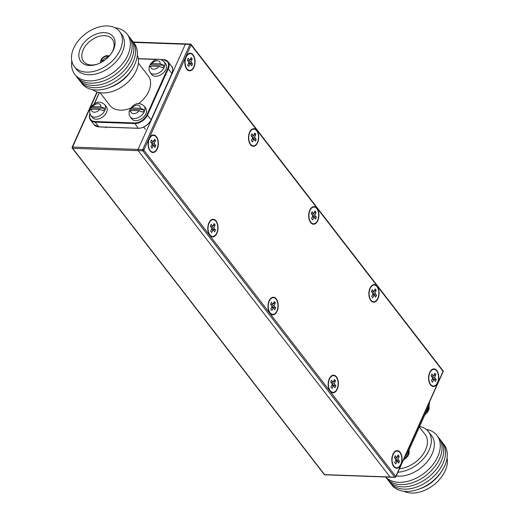 <?xml version="1.0" encoding="UTF-8"?>
<svg xmlns="http://www.w3.org/2000/svg" width="519" height="519" viewBox="0 0 519 519"><rect width="100%" height="100%" fill="white"/><g stroke="black" fill="none" stroke-linecap="round" stroke-linejoin="round"><path stroke-width="0.78" d="M430.478 384.813A8.81 5.119 92.1 0 0 433.352 386.506A8.81 5.119 92.1 0 0 438.458 380.531A8.81 5.119 92.1 0 0 436.862 370.598A8.81 5.119 92.1 0 0 433.988 368.905A8.81 5.119 92.1 0 0 428.882 374.887A8.81 5.119 92.1 0 0 430.478 384.813M432.82 386.441A8.81 5.119 92.1 0 0 434.02 386.019M370.787 300.475A8.81 5.119 92.1 0 0 373.667 302.175A8.81 5.119 92.1 0 0 378.766 296.193A8.81 5.119 92.1 0 0 377.177 286.267A8.81 5.119 92.1 0 0 374.296 284.568A8.81 5.119 92.1 0 0 369.197 290.549A8.81 5.119 92.1 0 0 370.787 300.475M373.129 302.103A8.81 5.119 92.1 0 0 374.335 301.682M310.609 222.528A8.81 5.119 92.1 0 0 313.489 224.227A8.81 5.119 92.1 0 0 318.588 218.246A8.81 5.119 92.1 0 0 316.999 208.32A8.81 5.119 92.1 0 0 314.118 206.62A8.81 5.119 92.1 0 0 309.019 212.602A8.81 5.119 92.1 0 0 310.609 222.528M312.951 224.156A8.81 5.119 92.1 0 0 314.157 223.734M250.43 144.58A8.81 5.119 92.1 0 0 253.311 146.28A8.81 5.119 92.1 0 0 258.41 140.299A8.81 5.119 92.1 0 0 256.821 130.373A8.81 5.119 92.1 0 0 253.94 128.673A8.81 5.119 92.1 0 0 248.841 134.655A8.81 5.119 92.1 0 0 250.43 144.58M252.772 146.209A8.81 5.119 92.1 0 0 253.979 145.787M186.756 69.131A8.81 5.119 92.1 0 0 189.63 70.824A8.81 5.119 92.1 0 0 194.735 64.843A8.81 5.119 92.1 0 0 193.139 54.917A8.81 5.119 92.1 0 0 190.265 53.223A8.81 5.119 92.1 0 0 185.16 59.205A8.81 5.119 92.1 0 0 186.756 69.131M189.098 70.759A8.81 5.119 92.1 0 0 190.298 70.331M393.752 466.529A8.81 5.119 92.1 0 0 396.626 468.229A8.81 5.119 92.1 0 0 401.732 462.247A8.81 5.119 92.1 0 0 400.136 452.321A8.81 5.119 92.1 0 0 397.262 450.622A8.81 5.119 92.1 0 0 392.156 456.603A8.81 5.119 92.1 0 0 393.752 466.529M396.094 468.157A8.81 5.119 92.1 0 0 397.301 467.736M330.071 391.073A8.81 5.119 92.1 0 0 332.951 392.773A8.81 5.119 92.1 0 0 338.051 386.791A8.81 5.119 92.1 0 0 336.461 376.865A8.81 5.119 92.1 0 0 333.581 375.172A8.81 5.119 92.1 0 0 328.482 381.147A8.81 5.119 92.1 0 0 330.071 391.073M332.413 392.701A8.81 5.119 92.1 0 0 333.62 392.28M269.893 313.132A8.81 5.119 92.1 0 0 272.773 314.825A8.81 5.119 92.1 0 0 277.873 308.844A8.81 5.119 92.1 0 0 276.283 298.918A8.81 5.119 92.1 0 0 273.403 297.225A8.81 5.119 92.1 0 0 268.304 303.2A8.81 5.119 92.1 0 0 269.893 313.132M272.235 314.754A8.81 5.119 92.1 0 0 273.442 314.332M209.715 235.185A8.81 5.119 92.1 0 0 212.589 236.878A8.81 5.119 92.1 0 0 217.695 230.897A8.81 5.119 92.1 0 0 216.105 220.971A8.81 5.119 92.1 0 0 213.225 219.278A8.81 5.119 92.1 0 0 208.125 225.259A8.81 5.119 92.1 0 0 209.715 235.185M212.057 236.813A8.81 5.119 92.1 0 0 213.264 236.385M150.03 150.847A8.81 5.119 92.1 0 0 152.904 152.541A8.81 5.119 92.1 0 0 158.01 146.559A8.81 5.119 92.1 0 0 156.414 136.633A8.81 5.119 92.1 0 0 153.54 134.94A8.81 5.119 92.1 0 0 148.434 140.921A8.81 5.119 92.1 0 0 150.03 150.847M152.372 152.476A8.81 5.119 92.1 0 0 153.579 152.048M133.5 42.396L185.335 44.258L138.067 149.427A0.882 0.513 92.1 0 0 138.151 150.653L390.1 476.993A0.882 0.513 92.1 0 0 390.385 477.162A0.882 0.513 -87.9 0 1 390.1 476.993L394.751 477.162L142.803 150.821L138.151 150.653A0.882 0.513 -87.9 0 1 138.067 149.427L142.725 149.595L189.986 44.426L185.335 44.258A0.882 0.513 -87.9 0 1 185.763 43.901A0.882 0.513 92.1 0 0 185.335 44.258L138.067 149.427L72.556 147.065L97.287 92.032M154.169 135.478A8.81 5.119 92.1 0 0 153.001 134.966M213.86 219.816A8.81 5.119 92.1 0 0 212.686 219.303M274.038 297.763A8.81 5.119 92.1 0 0 272.864 297.251M334.217 375.711A8.81 5.119 92.1 0 0 333.042 375.198M397.891 451.16A8.81 5.119 92.1 0 0 396.724 450.654M190.895 53.762A8.81 5.119 92.1 0 0 189.727 53.249M254.576 129.218A8.81 5.119 92.1 0 0 253.402 128.706M314.754 207.159A8.81 5.119 92.1 0 0 313.58 206.653M374.932 285.106A8.81 5.119 92.1 0 0 373.758 284.6M434.617 369.444A8.81 5.119 92.1 0 0 433.449 368.938M72.258 148.129A0.882 0.584 142.3 0 0 72.634 148.298L138.151 150.653L390.1 476.993L324.583 474.638A0.882 0.584 142.3 0 1 324.206 474.463A0.882 0.882 0 0 0 324.868 474.807A0.882 0.513 -87.9 0 1 324.583 474.638L72.634 148.298A0.882 0.513 -87.9 0 1 72.556 147.065A0.882 0.409 24.2 0 0 72.154 147.227A0.882 0.882 0 0 0 72.258 148.129L324.206 474.463M186.055 44.07A0.882 0.513 92.1 0 0 185.763 43.901L133.162 42.007M433.968 369.346A8.369 4.866 92.1 0 0 429.855 372.772A8.369 4.866 92.1 0 0 429.219 381.413A8.369 4.866 92.1 0 0 433.371 386.071A8.369 4.866 92.1 0 0 437.478 382.646A8.369 4.866 92.1 0 0 438.12 373.998A8.369 4.866 92.1 0 0 433.968 369.346L432.898 369.307A8.369 4.866 92.1 0 0 432.243 369.359M431.432 380.823L432.716 377.962L431.101 375.866L431.944 373.985L433.56 376.08L434.844 373.219L435.908 374.595L434.624 377.456L436.239 379.545L435.396 381.426L433.78 379.337L432.489 382.198L431.432 380.823M433.78 379.337L432.223 379.052M435.908 374.595L433.878 375.373M432.301 377.423L434.624 377.456M433.56 376.08L431.445 376.314M431.646 385.928A8.369 4.866 92.1 0 0 432.295 386.032L433.371 386.071M436.239 379.545L432.483 378.474M374.283 285.009A8.369 4.866 92.1 0 0 370.17 288.434A8.369 4.866 92.1 0 0 369.528 297.076A8.369 4.866 92.1 0 0 373.68 301.734A8.369 4.866 92.1 0 0 377.793 298.308A8.369 4.866 92.1 0 0 378.435 289.667A8.369 4.866 92.1 0 0 374.283 285.009L373.206 284.97A8.369 4.866 92.1 0 0 372.558 285.022M371.74 296.485L373.025 293.624L371.416 291.535L372.259 289.647L373.875 291.743L375.159 288.882L376.223 290.257L374.939 293.118L376.554 295.207L375.704 297.095L374.089 295L372.804 297.861L371.74 296.485M374.089 295L372.538 294.721M376.223 290.257L374.193 291.036M372.616 293.092L374.939 293.118M373.875 291.743L371.76 291.983M371.961 301.597A8.369 4.866 92.1 0 0 372.61 301.695L373.68 301.734M376.554 295.207L372.798 294.143M333.568 375.607A8.369 4.866 92.1 0 0 329.455 379.032A8.369 4.866 92.1 0 0 328.812 387.68A8.369 4.866 92.1 0 0 332.964 392.332A8.369 4.866 92.1 0 0 337.078 388.906A8.369 4.866 92.1 0 0 337.72 380.265A8.369 4.866 92.1 0 0 333.568 375.607L332.491 375.568A8.369 4.866 92.1 0 0 331.836 375.62M331.025 387.083L332.309 384.222L330.694 382.133L331.544 380.245L333.159 382.341L334.444 379.48L335.508 380.855L334.223 383.716L335.832 385.812L334.989 387.693L333.373 385.598L332.089 388.459L331.025 387.083M333.373 385.598L331.816 385.319M335.508 380.855L333.47 381.634M331.901 383.69L334.223 383.716M333.159 382.341L331.044 382.581M331.239 392.195A8.369 4.866 92.1 0 0 331.888 392.293L332.964 392.332M335.832 385.812L332.076 384.741M314.105 207.062A8.369 4.866 92.1 0 0 309.992 210.487A8.369 4.866 92.1 0 0 309.35 219.128A8.369 4.866 92.1 0 0 313.502 223.786A8.369 4.866 92.1 0 0 317.615 220.361A8.369 4.866 92.1 0 0 318.257 211.72A8.369 4.866 92.1 0 0 314.105 207.062L313.028 207.023A8.369 4.866 92.1 0 0 312.373 207.075M311.562 218.538L312.847 215.677L311.231 213.588L312.081 211.7L313.697 213.796L314.981 210.935L316.045 212.31L314.761 215.171L316.376 217.26L315.526 219.148L313.911 217.052L312.626 219.913L311.562 218.538M313.911 217.052L312.36 216.773M316.045 212.31L314.014 213.088M312.438 215.145L314.761 215.171M313.697 213.796L311.582 214.036M311.783 223.65A8.369 4.866 92.1 0 0 312.432 223.747L313.502 223.786M316.376 217.26L312.62 216.196M273.39 297.659A8.369 4.866 92.1 0 0 269.277 301.085A8.369 4.866 92.1 0 0 268.634 309.733A8.369 4.866 92.1 0 0 272.786 314.384A8.369 4.866 92.1 0 0 276.899 310.959A8.369 4.866 92.1 0 0 277.535 302.317A8.369 4.866 92.1 0 0 273.39 297.659L272.313 297.621A8.369 4.866 92.1 0 0 271.658 297.679M270.847 309.136L272.131 306.275L270.516 304.186L271.366 302.305L272.981 304.394L274.266 301.533L275.329 302.908L274.038 305.769L275.654 307.864L274.811 309.746L273.195 307.657L271.911 310.511L270.847 309.136M273.195 307.657L271.638 307.371M275.329 302.908L273.292 303.686M271.722 305.743L274.038 305.769M272.981 304.394L270.866 304.634M271.061 314.248A8.369 4.866 92.1 0 0 271.709 314.345L272.786 314.384M275.654 307.864L271.898 306.794M253.927 129.114A8.369 4.866 92.1 0 0 249.814 132.54A8.369 4.866 92.1 0 0 249.172 141.187A8.369 4.866 92.1 0 0 253.324 145.839A8.369 4.866 92.1 0 0 257.437 142.414A8.369 4.866 92.1 0 0 258.079 133.772A8.369 4.866 92.1 0 0 253.927 129.114L252.85 129.075A8.369 4.866 92.1 0 0 252.195 129.127M251.384 140.591L252.669 137.73L251.053 135.641L251.903 133.753L253.519 135.848L254.803 132.987L255.867 134.363L254.582 137.224L256.198 139.319L255.348 141.2L253.733 139.105L252.448 141.966L251.384 140.591M253.733 139.105L252.182 138.826M255.867 134.363L253.836 135.141M252.26 137.198L254.582 137.224M253.519 135.848L251.404 136.088M251.605 145.703A8.369 4.866 92.1 0 0 252.253 145.8L253.324 145.839M256.198 139.319L252.442 138.249M213.212 219.719A8.369 4.866 92.1 0 0 209.099 223.138A8.369 4.866 92.1 0 0 208.456 231.785A8.369 4.866 92.1 0 0 212.608 236.437A8.369 4.866 92.1 0 0 216.721 233.012A8.369 4.866 92.1 0 0 217.357 224.37A8.369 4.866 92.1 0 0 213.212 219.719L212.135 219.68A8.369 4.866 92.1 0 0 211.48 219.732M210.669 231.189L211.953 228.328L210.338 226.239L211.188 224.357L212.803 226.446L214.088 223.585L215.151 224.961L213.86 227.822L215.476 229.917L214.632 231.798L213.017 229.709L211.733 232.564L210.669 231.189M213.017 229.709L211.46 229.424M215.151 224.961L213.114 225.746M211.544 227.796L213.86 227.822M212.803 226.446L210.682 226.686M210.883 236.301A8.369 4.866 92.1 0 0 211.531 236.398L212.608 236.437M215.476 229.917L211.72 228.847M397.243 451.063A8.369 4.866 92.1 0 0 393.13 454.488A8.369 4.866 92.1 0 0 392.494 463.13A8.369 4.866 92.1 0 0 396.646 467.788A8.369 4.866 92.1 0 0 400.752 464.362A8.369 4.866 92.1 0 0 401.395 455.714A8.369 4.866 92.1 0 0 397.243 451.063L396.172 451.024A8.369 4.866 92.1 0 0 395.517 451.076M394.706 462.539L395.991 459.678L394.375 457.583L395.219 455.701L396.834 457.797L398.118 454.936L399.182 456.311L397.898 459.172L399.513 461.261L398.67 463.149L397.054 461.054L395.77 463.915L394.706 462.539M397.054 461.054L395.497 460.768M399.182 456.311L397.152 457.09M395.575 459.146L397.898 459.172M396.834 457.797L394.719 458.03M394.92 467.645A8.369 4.866 92.1 0 0 395.569 467.749L396.646 467.788M399.513 461.261L395.757 460.197M190.246 53.665A8.369 4.866 92.1 0 0 186.133 57.084A8.369 4.866 92.1 0 0 185.497 65.731A8.369 4.866 92.1 0 0 189.649 70.383A8.369 4.866 92.1 0 0 193.756 66.957A8.369 4.866 92.1 0 0 194.398 58.316A8.369 4.866 92.1 0 0 190.246 53.665L189.176 53.626A8.369 4.866 92.1 0 0 188.52 53.678M187.709 65.135L188.994 62.274L187.378 60.185L188.222 58.303L189.837 60.392L191.122 57.531L192.186 58.913L190.901 61.767L192.517 63.863L191.673 65.744L190.058 63.655L188.767 66.516L187.709 65.135M190.058 63.655L188.501 63.37M192.186 58.913L190.155 59.691M188.579 61.742L190.901 61.767M189.837 60.392L187.722 60.632M187.923 70.247A8.369 4.866 92.1 0 0 188.572 70.344L189.649 70.383M192.517 63.863L188.76 62.793M153.52 135.381A8.369 4.866 92.1 0 0 149.414 138.807A8.369 4.866 92.1 0 0 148.771 147.448A8.369 4.866 92.1 0 0 152.923 152.099A8.369 4.866 92.1 0 0 157.03 148.674A8.369 4.866 92.1 0 0 157.672 140.033A8.369 4.866 92.1 0 0 153.52 135.381L152.45 135.342A8.369 4.866 92.1 0 0 151.795 135.394M150.984 146.851L152.268 143.997L150.653 141.901L151.496 140.02L153.111 142.109L154.396 139.248L155.46 140.63L154.175 143.491L155.791 145.58L154.947 147.461L153.332 145.372L152.048 148.233L150.984 146.851M153.332 145.372L151.775 145.086M155.46 140.63L153.429 141.408M151.853 143.458L154.175 143.491M153.111 142.109L150.997 142.349M151.198 151.963A8.369 4.866 92.1 0 0 151.846 152.061L152.923 152.099M155.791 145.58L152.035 144.509M103.067 61.326L102.749 60.885A3.912 2.608 -37.7 0 0 102.554 61.651M107.439 57.927L107.225 57.628A3.912 2.608 -37.7 0 0 102.937 60.464L103.456 61.073M109.237 56.091A5.592 3.73 -37.7 0 0 107.725 55.637L107.517 56.104A5.015 3.341 142.3 0 1 108.854 56.513M89.566 65.478A20.364 13.578 142.3 0 1 80.393 48.449A20.364 13.578 142.3 0 1 104.338 32.613A20.364 13.578 142.3 0 1 111.585 53.081A20.364 13.578 142.3 0 1 97.157 64.226A20.364 13.578 142.3 0 1 89.566 65.478M111.287 53.522A18.165 12.106 -37.7 0 0 112.331 39.243A18.165 12.106 -37.7 0 0 104.54 35.688A18.165 12.106 -37.7 0 0 86.206 44.984A18.165 12.106 -37.7 0 0 83.578 61.443A18.165 12.106 -37.7 0 0 91.37 64.998A18.165 12.106 -37.7 0 0 97.663 64.045M107.329 25.95A28.623 19.08 142.3 0 1 119.61 31.555A28.623 19.08 142.3 0 1 115.465 57.492A28.623 19.08 142.3 0 1 86.576 72.141A28.623 19.08 142.3 0 1 74.295 66.536A28.623 19.08 142.3 0 1 78.44 40.599A28.623 19.08 142.3 0 1 107.329 25.95M119.61 31.555L121.615 34.15A28.623 19.08 142.3 0 1 117.469 60.087A28.623 19.08 142.3 0 1 88.58 74.736A28.623 19.08 142.3 0 1 76.306 69.131L74.295 66.536M114.887 27.741A33.028 22.012 142.3 0 1 127.356 56.188A33.028 22.012 142.3 0 1 88.989 80.886A33.028 22.012 142.3 0 1 71.804 61.002M127.927 35.24A33.028 22.012 142.3 0 1 124.729 65.446A33.028 22.012 142.3 0 1 90.747 83.163A33.028 22.012 142.3 0 1 75.755 75.515M129.685 37.511A33.028 22.012 142.3 0 1 126.487 67.717A33.028 22.012 142.3 0 1 92.499 85.434A33.028 22.012 142.3 0 1 77.513 77.792M131.437 39.781A33.028 22.012 142.3 0 1 128.238 69.994A33.028 22.012 142.3 0 1 94.257 87.705A33.028 22.012 142.3 0 1 79.264 80.062M133.195 42.058A33.028 22.012 142.3 0 1 131.716 69.883A33.028 22.012 142.3 0 1 108.315 87.951A33.028 22.012 142.3 0 1 96.009 89.982A33.028 22.012 142.3 0 1 81.022 82.339M131.716 69.883L130.561 71.609A28.623 19.08 142.3 0 1 110.275 87.263L108.315 87.951M137.308 55.163A28.623 19.08 142.3 0 1 129.951 80.082A28.623 19.08 142.3 0 1 102.619 92.92A28.623 19.08 142.3 0 1 92.661 89.638M138.385 63.078L148.22 75.813A24.218 16.147 142.3 0 1 138.554 103.67M130.619 108.166A24.218 16.147 142.3 0 1 120.265 110.158A24.218 16.147 142.3 0 1 109.879 105.415L100.044 92.68M107.589 55.935L107.368 55.624L107.154 56.091A5.015 3.341 142.3 0 0 101.523 59.815L102.937 60.464M107.368 55.624A5.592 3.73 -37.7 0 0 101.056 59.795L101.523 59.815M107.517 56.104L107.647 57.641M107.225 57.628L107.154 56.091M101.166 62.449A5.015 3.341 142.3 0 1 101.367 60.172L100.894 60.152A5.592 3.73 -37.7 0 0 100.667 62.715M101.056 59.795L102.749 60.885M164.082 61.657A8.81 5.871 -37.7 0 1 164.276 67.295A8.81 5.871 -37.7 0 1 157.335 73.555A8.81 5.871 -37.7 0 1 150.14 72.42L151.749 74.502A8.81 5.871 -37.7 0 0 158.937 75.638A8.81 5.871 -37.7 0 0 165.879 69.377A8.81 5.871 -37.7 0 0 165.691 63.733L164.082 61.657C157.575 56.324 153.501 60.678 150.341 64.109L150.231 64.771A8.551 5.696 142.3 0 0 149.563 66.01A8.551 5.696 142.3 0 0 149.394 66.4M149.115 67.256L150.841 66.056L159.061 66.354L162.791 67.749A8.551 5.696 142.3 0 0 163.466 66.51A8.551 5.696 142.3 0 0 163.907 65.264L160.176 63.863L151.957 63.571L150.341 64.109M163.907 65.264L150.231 64.771M144.126 106.071A8.81 5.871 -37.7 0 1 144.314 111.708A8.81 5.871 -37.7 0 1 137.373 117.969A8.81 5.871 -37.7 0 1 130.185 116.833L131.787 118.909A8.81 5.871 -37.7 0 0 138.975 120.045A8.81 5.871 -37.7 0 0 145.917 113.784A8.81 5.871 -37.7 0 0 145.729 108.147L144.126 106.071C137.613 100.738 133.545 105.091 130.379 108.516L130.275 109.185A8.551 5.696 142.3 0 0 129.601 110.424A8.551 5.696 142.3 0 0 129.439 110.813M129.153 111.669L130.879 110.469L139.098 110.761L142.829 112.162A8.551 5.696 142.3 0 0 143.504 110.923A8.551 5.696 142.3 0 0 143.951 109.671L140.221 108.276L132.001 107.984L130.379 108.516M143.951 109.671L130.275 109.185M104.747 104.65A8.81 5.871 -37.7 0 1 104.935 110.294A8.81 5.871 -37.7 0 1 97.994 116.554A8.81 5.871 -37.7 0 1 90.799 115.419L92.408 117.495A8.81 5.871 -37.7 0 0 99.596 118.63A8.81 5.871 -37.7 0 0 106.538 112.37A8.81 5.871 -37.7 0 0 106.35 106.732L104.747 104.65C98.234 99.317 94.16 103.67 91 107.102L90.89 107.764A8.551 5.696 142.3 0 0 90.222 109.003A8.551 5.696 142.3 0 0 90.053 109.399M89.774 110.255L91.5 109.048L99.719 109.347L103.45 110.742A8.551 5.696 142.3 0 0 104.124 109.503A8.551 5.696 142.3 0 0 104.566 108.257L100.835 106.862L92.616 106.564L91 107.102M104.566 108.257L90.89 107.764M424.73 415.025L427.87 411.898L427.974 411.236A8.551 5.696 -37.7 0 0 428.649 409.997A8.551 5.696 -37.7 0 0 429.096 408.745L428.811 409.601M403.315 460.249L407.908 456.311L408.018 455.65A8.551 5.696 -37.7 0 0 408.687 454.404A8.551 5.696 -37.7 0 0 409.134 453.158L408.855 454.015M403.983 491.259A28.623 19.08 -37.7 0 0 411.535 493.05A28.623 19.08 -37.7 0 0 437.459 481.671A28.623 19.08 -37.7 0 0 447.067 457.998M390.943 483.76A33.028 22.012 -37.7 0 0 405.929 491.409A33.028 22.012 -37.7 0 0 418.236 489.378A33.028 22.012 -37.7 0 0 441.637 471.31A33.028 22.012 -37.7 0 0 443.109 443.486M389.185 481.489A33.028 22.012 -37.7 0 0 404.171 489.132A33.028 22.012 -37.7 0 0 438.159 471.421A33.028 22.012 -37.7 0 0 441.358 441.208M387.427 479.219A33.028 22.012 -37.7 0 0 402.42 486.861A33.028 22.012 -37.7 0 0 436.401 469.144A33.028 22.012 -37.7 0 0 439.599 438.938M426.209 429.362A33.028 22.012 -37.7 0 1 436.907 458.348A33.028 22.012 -37.7 0 1 398.91 482.313A33.028 22.012 -37.7 0 1 385.727 476.993A33.028 22.012 -37.7 0 0 400.662 484.584A33.028 22.012 -37.7 0 0 434.65 466.873A33.028 22.012 -37.7 0 0 437.848 436.661M396.257 475.968A28.623 19.08 -37.7 0 0 398.501 476.163A28.623 19.08 -37.7 0 0 427.39 461.514A28.623 19.08 -37.7 0 0 431.536 435.577L428.525 431.678A28.623 19.08 -37.7 0 0 419.592 426.456M399.539 468.651A24.218 16.147 -37.7 0 0 422.401 455.202A24.218 16.147 -37.7 0 0 425.042 434.371L419.352 427.001M397.937 472.225A28.623 19.08 -37.7 0 0 425.256 456.499A28.623 19.08 -37.7 0 0 428.525 431.678M418.236 489.378L420.195 488.69A28.623 19.08 -37.7 0 0 440.475 473.036L441.637 471.31M443.051 371.312L191.102 44.971L143.841 150.14L395.789 476.474L443.051 371.312A0.882 0.584 -37.7 0 0 443.031 370.748A0.882 0.882 0 0 1 443.135 371.643A0.882 0.409 -155.8 0 0 443.051 371.312M142.803 150.821A0.882 0.513 -87.9 0 1 142.725 149.595A0.882 0.409 -155.8 0 1 143.841 150.14A0.882 0.584 -37.7 0 1 142.803 150.821M185.763 43.901L190.421 44.07A0.882 0.882 0 0 1 191.083 44.407A0.882 0.584 -37.7 0 1 191.102 44.971A0.882 0.409 -155.8 0 0 189.986 44.426A0.882 0.513 -87.9 0 1 190.421 44.07A0.882 0.513 -87.9 0 1 190.707 44.238A0.882 0.584 -37.7 0 1 191.083 44.407L443.031 370.748M395.472 476.967A0.882 0.513 -87.9 0 1 395.037 477.331A0.882 0.513 -87.9 0 1 394.751 477.162A0.882 0.584 -37.7 0 0 395.789 476.474A0.882 0.409 -155.8 0 1 395.874 476.812A0.882 0.409 -155.8 0 1 395.472 476.967M72.238 147.565A0.882 0.409 24.2 0 1 72.154 147.227L97.001 91.934M146.955 114.725L151.12 119.675L171.88 73.49L168.266 68.813L147.513 114.997A11.009 7.337 142.3 0 1 134.57 123.561L95.185 122.14L98.798 126.818L138.177 128.238L134.525 122.945A10.568 7.045 -37.7 0 0 146.955 114.725L167.708 68.54A10.568 7.045 -37.7 0 0 162.947 59.704L161.253 59.64M156.894 59.484L138.32 58.816M99.427 92.57L94.367 103.826M89.943 113.869A10.568 7.045 -37.7 0 0 95.146 121.53L134.525 122.945M138.476 128.245L138.177 128.238A11.009 7.337 -37.7 0 0 151.12 119.675L151.01 119.921M167.708 68.54L168.266 68.813A11.009 7.337 142.3 0 0 168.033 61.761L163.31 59.607A11.009 7.337 142.3 0 1 168.033 61.761L171.64 66.438A11.009 7.337 -37.7 0 1 171.88 73.49L151.165 119.844C148.226 125.183 143.945 128.011 138.32 128.323L98.941 126.902L94.075 124.664A11.009 7.337 -37.7 0 0 98.798 126.818L99.09 126.831M95.146 121.53L95.185 122.14A11.009 7.337 142.3 0 1 90.468 119.986A11.009 7.337 142.3 0 1 89.904 113.752M171.64 66.438C172.918 67.126 173.015 69.527 171.925 73.659L171.77 73.737M160.501 59.425L162.947 59.704M160.176 63.863A5.287 3.523 -37.7 0 0 157.426 60.697A5.287 3.523 -37.7 0 0 151.957 63.571M150.841 66.056A5.287 3.523 -37.7 0 0 153.592 69.222A5.287 3.523 -37.7 0 0 159.061 66.354M140.221 108.276A5.287 3.523 -37.7 0 0 137.464 105.11A5.287 3.523 -37.7 0 0 132.001 107.984M130.879 110.469A5.287 3.523 -37.7 0 0 133.636 113.635A5.287 3.523 -37.7 0 0 139.098 110.761M100.835 106.862A5.287 3.523 -37.7 0 0 98.085 103.69A5.287 3.523 -37.7 0 0 92.616 106.564M91.5 109.048A5.287 3.523 -37.7 0 0 94.25 112.221A5.287 3.523 -37.7 0 0 99.719 109.347M428.902 405.709A8.81 5.871 142.3 0 1 428.253 409.225A8.81 5.871 142.3 0 1 425.801 412.644M408.946 450.148A8.81 5.871 142.3 0 1 408.297 453.632A8.81 5.871 142.3 0 1 404.119 458.465M407.272 451.452L407.882 452.25L428.642 406.059L428.026 405.268M405.131 456.207A11.009 7.337 -37.7 0 0 407.882 452.25L407.765 452.497M428.532 406.306L428.642 406.059A11.009 7.337 -37.7 0 0 429.479 402.037M443.135 371.643L395.874 476.812A0.882 0.882 0 0 1 395.037 477.331L324.868 474.807M94.075 124.664L90.468 119.986L89.502 117.949L89.852 113.603M99.278 92.544L94.14 103.975M157.75 59.328L138.288 58.628M150.14 72.42L149.07 70.195L149.115 66.828M145.301 129.212L143.698 127.129M130.185 116.833L129.114 114.602L129.16 111.241M105.921 127.797L105.415 127.136M90.799 115.419L89.735 113.187L89.774 109.827M429.018 405.397L429.09 409.173M409.076 449.856L409.134 453.587M429.511 401.959L428.681 406.228L407.928 452.419L404.969 456.577"/></g></svg>
